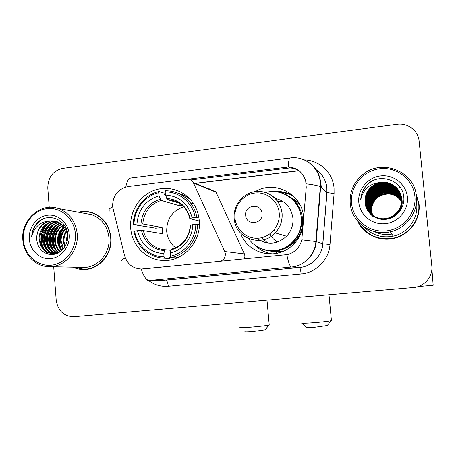 <?xml version="1.0" encoding="UTF-8"?>
<svg xmlns="http://www.w3.org/2000/svg" width="456" height="456" viewBox="0 0 456 456"><rect width="100%" height="100%" fill="white"/><g stroke="black" fill="none" stroke-linecap="round" stroke-linejoin="round"><path stroke-width="0.68" d="M244.496 258.979L244.946 255.987L244.393 253.895L215.83 191.788L193.276 182.554L224.762 251.518L225.372 253.844C225.332 258.085 223.297 260.615 219.273 261.436L141.257 269.057C143.583 276.444 146.273 280.258 149.329 280.497L291.469 267.022L149.329 280.497M130.69 228.103C131.801 244.935 145.504 259.361 161.76 260.404C182.2 262.656 201.672 242.165 199.238 220.482C198.622 213.75 196.405 207.691 192.597 202.316C183.563 189.673 166.548 184.959 152.595 190.933C138.607 196.85 129.413 212.547 130.69 228.103M193.276 182.554C191.822 180.137 189.707 179.031 186.937 179.248L128.102 186.527C117.887 188.887 112.706 195.573 112.569 206.574L124.579 255.634C127.281 264.206 132.935 268.675 141.525 269.046L142.694 268.977M280.166 252.436L270.174 251.034M273.201 251.279L276.706 252.373M255.354 191.571C274.58 179.704 302.157 193.88 303.548 216.993L303.673 219M303.052 226.683C300.914 236.504 295.619 244.045 287.183 249.295C271.383 259.173 249.136 252.35 241.555 235.746M266.92 252.635L270.499 253.929M292.188 194.951C288.061 193.127 283.746 192.255 279.237 192.324M290.05 196.963L298.606 202.373M295.921 200.178L292.53 198.742M210.085 188.79L208.865 188.938M72.989 267.21C76.448 268.806 80.085 269.587 83.893 269.553C99.134 269.77 112.609 253.941 110.933 237.508C109.394 225.173 103.238 216.913 92.46 212.73C87.814 211.213 83.112 211.037 78.358 212.205M80.655 269.08L84.195 269.547M357.612 221.075C363.443 234.019 378.907 241.697 393.243 238.511C409.015 235.513 420.911 219.672 419.024 203.94L415.952 193.281M358.148 221.69C360.126 225.788 362.879 229.294 366.407 232.224M419.184 207.292L419.03 204.43L416.1 194.096M188.111 179.208L288.391 166.993C297.135 167.654 302.898 172.317 305.685 180.975L306.25 187.142L301.815 239.856C299.763 247.46 295.032 252.356 287.611 254.545L142.939 268.977M190.733 179.972L289.554 167.962C293.522 168.03 297.101 169.319 300.304 171.826M53.694 266.777L56.202 300.242C57.986 310.981 63.937 316.464 74.054 316.698L413.501 287.531C424.337 286.835 433.126 276.496 431.809 265.888L419.121 141.155C418.283 130.678 407.738 122.67 397.13 124.294L62.751 168.367C52.942 170.738 47.954 177.304 47.789 188.066L49.231 207.337M90.254 212.103L86.697 211.835M66.171 243.253L66.251 244.097L66.171 243.253M396.794 183.682L396.424 183.551M75.4 233.968C74.328 218.692 60.927 206.876 47.053 208.671C33.163 210.25 22.156 224.779 23.347 239.759C24.339 254.756 37.324 266.737 51.289 265.215C65.265 263.921 76.682 249.227 75.4 233.968M77.224 233.905C75.656 221.154 69.335 212.69 58.271 208.506C40.573 202.128 20.731 219.969 22.834 239.953C23.661 254.636 35.802 266.942 49.499 266.68C65.026 267.102 78.916 250.828 77.224 233.905M82.49 267.427L83.585 267.45C97.835 267.837 110.529 253.074 108.961 237.724C107.508 226.153 101.705 218.458 91.548 214.639L85.728 213.568M60.511 231.659L59.206 237.348M58.984 241.549L59.063 243.156M93.685 213.174L90.174 212.393M64.153 225.082L63.8 225.657M63.538 226.108L62.5 228.097M61.742 229.841L61.229 231.238M60.443 233.905L59.651 243.532M73.752 267.227L83.841 269.251C98.946 269.496 112.313 253.815 110.648 237.536C109.126 225.31 103.016 217.13 92.329 212.998C87.974 211.584 83.556 211.362 79.082 212.342M66.337 243.897L66.052 241.589L67.402 234.293M66.821 242.592L67.585 235.666M64.638 247.106L63.259 241.327C63.088 237.582 64.142 234.088 66.416 230.839M65.043 246.462L63.96 241.389C63.794 237.935 64.706 234.652 66.679 231.545M63.082 249.136L61.178 245.265L60.414 241.053C60.266 236.259 61.891 232.087 65.282 228.536M63.464 248.691L61.127 241.121C60.973 236.578 62.455 232.56 65.578 229.054M61.566 250.612C59.069 247.83 57.718 244.553 57.524 240.779C57.45 235.005 59.633 230.326 64.074 226.757M61.953 250.293C59.662 247.562 58.431 244.416 58.254 240.848C58.151 235.313 60.198 230.753 64.382 227.168M60.027 251.683C56.681 248.805 54.868 245.077 54.589 240.506C54.606 233.803 57.348 228.741 62.808 225.31M60.409 251.444C57.274 248.571 55.581 244.946 55.33 240.574C55.324 234.099 57.923 229.123 63.127 225.646M58.493 252.487C54.292 249.694 51.995 245.607 51.608 240.221C51.716 232.668 55.011 227.299 61.492 224.118M58.875 252.31C54.885 249.478 52.714 245.47 52.36 240.289C52.446 232.948 55.598 227.652 61.822 224.398M56.96 253.069C51.904 250.521 49.111 246.143 48.575 239.936C48.786 231.545 52.639 225.948 60.129 223.138M57.342 252.943C52.503 250.321 49.835 246.006 49.339 240.004C49.522 231.825 53.232 226.279 60.471 223.366M56.379 253.707L55.803 253.559M55.421 253.45C49.493 251.256 46.187 246.65 45.492 239.639C45.822 230.428 50.234 224.66 58.727 222.34M56.618 253.621L56.185 253.496M55.803 253.371C50.103 251.079 46.922 246.525 46.267 239.713C46.569 230.707 50.838 224.979 59.081 222.522M55.968 253.844L54.258 253.701M53.871 253.639C47.053 251.917 43.212 247.152 42.357 239.343C41.872 230.656 48.781 222.038 57.279 221.707M55.797 253.838L54.646 253.684M54.258 253.61C47.663 251.758 43.958 247.027 43.149 239.417C43.588 229.573 48.421 223.719 57.644 221.85M50.491 220.846C41.485 222.881 36.902 228.872 36.748 238.813C36.873 248.167 44.848 255.508 53.266 254.431C61.702 253.462 68.406 244.501 67.779 235.153C67.34 219.325 47.601 211.692 37.312 222.836C33.824 226.695 31.948 231.283 31.686 236.613C34.348 226.678 40.612 221.422 50.491 220.846L55.575 221.177C62.352 223.229 66.354 228.023 67.579 235.558L67.494 239.941M61.942 250.304C59.12 252.681 55.866 253.792 52.178 253.633C44.528 252.459 40.191 247.591 39.17 239.041C38.64 229.681 46.58 220.624 55.786 221.234M58.015 253.023L52.178 253.633M52.702 253.661C45.207 252.379 40.96 247.528 39.974 239.121C39.455 229.927 47.128 220.978 56.162 221.337M36.748 238.813C36.161 228.935 44.984 219.564 54.64 220.983M29.315 239.098C30.079 250.629 40.088 259.812 50.793 258.615C61.509 257.6 70.235 246.337 69.261 234.652C68.446 222.95 58.197 213.87 47.544 215.226C36.879 216.412 28.397 227.578 29.315 239.098M84.508 269.262L87.78 269.194M31.686 236.613C32.644 228.114 36.685 222.123 43.804 218.635M48.61 254.209L45.617 251.319M44.477 249.757C39.495 240.694 40.504 232.087 47.509 223.942M51.881 254.528L50.508 253.411M50.297 253.211L48.649 251.438M47.509 249.848C42.664 240.95 43.651 232.492 50.473 224.466M54.338 254.26L53.677 253.707M53.301 253.365L51.636 251.558M50.485 249.939C45.777 241.201 46.746 232.885 53.392 224.985M56.048 253.319L54.572 251.678M53.415 250.019C48.843 241.446 49.795 233.272 56.259 225.498M56.293 250.105C51.859 241.691 52.788 233.66 59.081 226.011M61.919 250.253C57.787 242.273 58.619 234.589 64.41 227.202M48.091 254.083L44.722 250.64M43.337 248.463C39.438 240.38 40.327 232.588 46.005 225.087M51.534 254.528L50.035 253.302M49.761 253.046L47.76 250.754M46.364 248.526C42.613 240.625 43.485 232.999 48.969 225.64M54.053 254.317L53.318 253.701M52.771 253.2L50.747 250.863M49.345 248.583C45.742 240.865 46.586 233.404 51.881 226.193M55.735 253.348L53.683 250.965M52.275 248.64C48.815 241.104 49.641 233.803 54.748 226.735M57.912 252.732L56.578 251.068M55.159 248.691C51.841 241.332 52.645 234.196 57.564 227.276M60.791 248.776C57.752 241.777 58.511 234.965 63.07 228.342M265.107 329.83L252.795 331.552C247.448 331.94 244.809 331.974 244.866 331.666M239.85 327.419C239.708 327.824 243.538 327.739 251.347 327.163C260.359 326.405 266.253 325.698 269.046 325.031L269.205 324.746M183.66 206.887C172.248 210.814 166.594 219 166.696 231.431C167.386 238.209 170.339 243.641 175.549 247.722M170.966 257.241L169.592 257.138L169.364 258.524L164.616 258.21L164.046 256.813C149.842 256.87 136.994 245.527 134.554 231.061L137.501 230.736C141.115 244.747 149.881 252.39 163.79 253.661L164.559 250.657L165.249 249.734L170.937 250.298M156.106 232.685L155.861 228.211L133.237 224.574L134.013 224.341C134.098 209.606 144.848 195.761 158.734 192.711L158.996 195.835C145.606 200.104 138.259 209.498 136.954 224.016L142.768 223.947L162.114 227.521L162.632 233.74L143.315 230.628L137.501 230.736M158.734 192.711L159.081 191.503L163.915 193.059L164.382 194.564L165.431 194.894M190.745 199.95C187.011 196.673 182.776 194.427 178.04 193.207M199.363 224.683L195.801 224.318C195.766 239.366 184.566 253.382 170.533 256.152L171.091 257.555L175.725 257.879L179.47 256.848M166.269 258.347L169.364 258.524M196.935 217.432C195.926 212.097 193.823 207.315 190.625 203.091C184.076 194.923 175.708 190.802 165.517 190.728L165.18 191.936C179.339 191.56 192.631 202.738 195.214 217.478L198.936 217.951M171.091 257.555C185.797 254.733 197.556 240.021 197.522 224.261M134.554 231.061L133.779 231.277C137.347 246.536 146.575 255.457 161.47 258.028L164.616 258.21M195.214 217.478L192.17 217.82C188.328 203.632 179.419 196.046 165.442 195.06L165.18 191.936M170.533 256.152L170.27 253C182.696 250.372 192.569 237.998 192.751 224.654L195.801 224.318M163.79 253.661L164.046 256.813M165.442 195.06L167.586 199.688L179.048 203.119M199.278 220.989L189.81 218.663L192.17 217.82M192.751 224.654L190.374 225.435C189.058 237.633 182.822 245.51 171.667 249.067L171.017 249.991L170.27 253M177.623 257.714L176.734 257.651M159.081 191.503C144.535 194.632 133.26 209.156 133.237 224.574M136.954 224.016L134.013 224.341M179.014 202.173L179.311 205.69L161.179 200.446L158.996 195.835M179.311 205.69L181.864 205.183M162.114 227.521L155.861 228.211M183.477 206.933L184.195 206.602M327.226 325.55L315.489 327.197C309.561 327.619 306.58 327.664 306.54 327.328L301.638 323.184M301.41 322.996C301.399 323.435 305.725 323.338 314.389 322.7C323.082 321.982 328.702 321.303 331.25 320.676L331.409 320.386M262.029 213.505C261.43 202.72 244.308 204.693 245.676 215.323C246.206 226.056 263.374 224.215 262.029 213.505M256.637 238.271C266.982 245.396 276.974 244.718 286.613 236.236C291.31 231.112 293.413 225.082 292.923 218.15C291.287 207.48 285.342 200.879 275.088 198.337M248.674 238.682C257.326 251.444 276.501 254.619 289.064 245.06C297.848 238.169 301.918 229.123 301.273 217.934C300.088 200.532 281.928 187.786 265.574 192.489M283.051 201.541L277.505 201.193M298.68 202.492L295.209 200.475M300.185 205.177L292.142 198.525M277.47 242.068C274.096 240.141 271.599 237.399 269.975 233.842M276.359 251.689L280.297 252.396M272.768 251.193L283.176 251.33M261.51 237.741L267.797 243.059M256.813 238.271L257.771 239.143M267.569 250.372C275.492 251.604 282.8 249.865 289.492 245.157C298.241 238.288 302.299 229.277 301.655 218.122M272.238 253.878C265.301 252.829 259.396 249.791 254.522 244.775M292.507 243.863L294.468 242.313L300.572 234.361M302.402 229.408C303.445 225.241 303.457 221.086 302.436 216.942M276.154 198.565L275.401 198.662M293.624 196.251C289.332 193.885 284.738 192.626 279.847 192.478M274.005 191.605C280.999 190.916 287.491 192.415 293.487 196.114M431.889 268.766L433.177 285.279L418.192 286.567M400.51 187.906L399.456 187.37M373.994 189.206L373.413 189.599M414.88 196.217C413.301 179.39 396.737 166.56 379.871 168.737C362.976 170.664 349.843 186.8 351.553 203.256C353.012 219.746 369.024 232.777 386.015 230.935C403.024 229.351 416.71 213.015 414.88 196.217M416.385 196.2C414.829 171.695 382.738 158.545 363.649 173.913C353.953 181.585 349.478 191.463 350.236 203.553C351.542 222.26 371.469 236.544 390.319 231.796C406.342 228.45 418.294 212.234 416.385 196.2M358.445 222.021C366.208 235.057 377.813 240.443 393.249 238.174C408.827 235.176 420.552 219.518 418.688 203.98L416.168 194.541M372.985 216.885L371.366 211.749M372.609 215.352L371.617 211.191C371.327 204.698 373.937 199.665 379.443 196.086C388.415 191.885 395.819 193.697 401.662 201.529M372.677 215.397L371.714 211.322C371.429 204.841 374.034 199.819 379.529 196.245C388.438 192.067 395.814 193.857 401.656 201.615M372.347 215.158L371.224 210.661C370.933 204.111 373.561 199.038 379.113 195.43C388.312 191.149 395.831 193.076 401.679 201.204M372.409 215.203L371.321 210.792C371.03 204.26 373.658 199.192 379.198 195.595C388.335 191.338 395.831 193.236 401.679 201.284M372.085 214.958L370.819 210.119C370.528 203.518 373.179 198.4 378.782 194.763C386.58 190.066 397.472 192.785 401.696 200.874M372.147 215.01L370.922 210.256C370.631 203.672 373.276 198.559 378.862 194.929C386.625 190.266 397.45 192.934 401.69 200.953M371.822 214.753L370.409 209.572C370.118 202.914 372.791 197.756 378.44 194.085C386.409 189.28 397.552 192.175 401.702 200.537M371.885 214.804L370.517 209.709C370.221 203.068 372.888 197.915 378.526 194.256C386.449 189.479 397.535 192.329 401.702 200.623M371.56 214.537L369.998 209.013C369.696 202.304 372.398 197.095 378.092 193.395C386.232 188.476 397.638 191.56 401.702 200.201M371.629 214.594L370.101 209.156C369.805 202.458 372.495 197.26 378.178 193.566C386.272 188.681 397.621 191.714 401.702 200.287M371.304 214.32L369.571 208.449C369.274 201.677 371.993 196.428 377.739 192.694C386.05 187.661 397.729 190.944 401.702 199.865M371.366 214.377L369.679 208.591C369.383 201.837 372.096 196.593 377.825 192.871C386.095 187.866 397.706 191.098 401.702 199.95M371.047 214.092L369.143 207.868C368.841 201.045 371.589 195.749 377.38 191.982C385.867 186.829 397.82 190.317 401.69 199.523M371.116 214.149L369.252 208.016C368.95 201.204 371.691 195.92 377.465 192.158C385.913 187.04 397.797 190.477 401.69 199.608M370.796 213.858L368.704 207.28C368.402 200.395 371.173 195.054 377.009 191.252C385.679 185.98 397.917 189.69 401.673 199.175M370.859 213.921L368.813 207.429C368.511 200.56 371.275 195.231 377.106 191.434C385.725 186.19 397.894 189.844 401.673 199.261M370.546 213.619L368.26 206.688C367.952 199.739 370.745 194.347 376.639 190.511C385.491 185.113 398.02 189.052 401.645 198.827M370.608 213.682L368.374 206.836C368.066 199.905 370.853 194.524 376.736 190.699C385.537 185.33 397.991 189.211 401.65 198.919M371.691 215.266L371.013 214.405M370.7 213.978L370.409 213.511M370.494 213.682L367.918 206.232C367.61 199.238 370.426 193.811 376.354 189.952C385.348 184.452 398.094 188.573 401.622 198.565M370.295 213.374L367.804 206.078C367.496 199.072 370.318 193.629 376.263 189.759C385.297 184.23 398.122 188.413 401.616 198.48C401.827 207.816 397.621 214.229 388.985 217.729C378.132 221.627 366.214 213.642 365.41 202.863C365.091 195.538 368.043 189.844 374.262 185.791C384.294 179.539 398.709 185.147 401.337 196.678M371.674 215.249L371.224 214.685M371.897 215.426L370.58 213.853M370.682 214.001L370.369 213.562M370.255 213.419L367.462 205.616C367.148 198.559 369.987 193.087 375.972 189.189C385.155 183.557 398.202 187.929 401.588 198.212M370.05 213.117L367.342 205.456C367.034 198.388 369.879 192.899 375.875 188.995C385.103 183.329 398.23 187.769 401.576 198.126M371.822 215.369L370.791 214.138M402.101 200.594C402.483 204.425 401.622 208.118 399.513 211.669M372.495 215.876L370.135 213.294M370.021 213.151L366.994 204.983C366.681 197.87 369.542 192.346 375.579 188.413C384.955 182.645 398.316 187.285 401.542 197.858M369.805 212.855L366.875 204.829C366.561 197.693 369.428 192.158 375.482 188.214C384.904 182.411 398.344 187.12 401.525 197.767M372.284 215.722L370.346 213.585M401.941 199.905C402.369 206.363 400.043 211.698 394.959 215.91M374.41 217.073L369.679 212.724M369.565 212.581L367.388 208.523L366.396 204.185C366.082 196.986 368.978 191.4 375.083 187.422C384.704 181.471 398.458 186.47 401.474 197.408M401.981 200.076C402.431 205.593 400.664 210.433 396.674 214.599M373.663 216.646L369.901 213.02M369.628 212.65L367.49 208.631L366.516 204.345C366.202 197.169 369.092 191.594 375.185 187.621C384.756 181.71 398.43 186.629 401.485 197.499M401.782 199.198C401.992 208.443 397.826 214.799 389.27 218.264C381.17 220.447 374.541 218.487 369.383 212.376C367.433 209.686 366.316 206.796 366.031 203.695C365.712 196.45 368.63 190.825 374.775 186.817C384.55 180.758 398.55 185.974 401.428 197.135M369.326 212.302C367.337 209.589 366.197 206.671 365.906 203.53C365.592 196.268 368.511 190.631 374.672 186.612C384.499 180.513 398.584 185.809 401.411 197.043M401.822 199.375C402.032 208.597 397.871 214.941 389.338 218.395C381.222 220.584 374.587 218.601 369.445 212.445M365.034 202.356C365.547 212.621 375.556 220.584 385.975 219.273C396.406 218.093 404.609 208.113 403.856 197.807C403.321 180.348 379.42 172.191 367.342 184.56C363.158 188.852 360.958 193.925 360.73 199.796C363.215 188.898 370.118 183.101 381.438 182.417L373.869 185.011C367.576 189.189 364.629 194.968 365.034 202.356C364.714 194.98 367.684 189.246 373.943 185.165C384.898 178.148 400.778 185.928 401.656 198.662C401.873 207.976 397.672 214.371 389.059 217.865C378.229 221.753 366.333 213.79 365.535 203.034C365.216 195.721 368.157 190.044 374.365 185.997C384.345 179.784 398.675 185.313 401.354 196.77M381.438 182.417C391.248 181.078 400.778 188.841 401.616 198.48M358.804 202.453C359.932 215.135 372.267 225.116 385.297 223.679C398.339 222.425 408.793 209.908 407.396 197.049C406.199 184.167 393.534 174.3 380.583 175.942C367.604 177.39 357.481 189.793 358.804 202.453M371.349 207.588C372.119 202.435 374.712 198.394 379.135 195.464M380.139 194.872L388.751 192.654M390.535 192.734L394.297 193.515M366.499 231.876C374.359 238.117 383.336 240.301 393.425 238.425C407.932 235.592 419.263 221.741 418.847 207.144M364.258 227.031C372.119 235.256 381.775 238.3 393.237 236.162C407.653 233.17 418.386 218.612 416.67 204.197M360.73 199.796C361.237 192.175 364.6 186.213 370.825 181.91M370.266 190.597L374.188 187.433M371.098 190.939L374.581 188.197M371.959 191.246L373.892 189.548M372.871 191.52L375.305 189.605M371.64 189.172L374.137 187.336M372.695 189.4L374.536 188.106M216.013 192.153L193.475 182.959M244.393 253.895L224.762 251.518M304.243 159.885C319.342 160.113 332.817 172.681 334.037 187.997L334.077 193.6L329.996 244.496C329.015 259.709 316.042 272.848 301.114 273.976L168.281 286.271C161.031 286.835 154.476 284.932 148.61 280.554M306.204 183.831C313.694 184.765 318.391 185.723 320.294 186.698L326.889 192.523L326.855 188.009C325.903 179.977 322.13 173.73 315.529 169.273M109.714 211.117C107.969 210.244 108.933 208.814 112.592 206.836M305.121 160.29C314.133 164.713 319.297 171.992 320.614 182.126L320.642 186.937L316.242 241.634C315.392 254.71 304.277 266.025 291.469 267.022L299.524 267.529C311.556 266.595 321.982 255.998 322.774 243.755L326.889 192.523L334.077 193.6M288.391 166.993C288.494 160.848 289.15 157.816 290.364 157.901C304.534 155.741 318.829 167.084 320.175 181.841L320.294 186.698L315.883 241.537L322.859 243.778L329.996 244.496M286.818 254.722C288.38 262.513 289.925 266.612 291.447 267.022C304.141 266.013 315.119 254.659 315.883 241.537L301.815 239.856M122.191 261.077C120.561 260.661 121.609 259.635 125.337 258.005M162.421 280.235L147.003 280.6M289.999 157.947L131.419 177.96C128.734 178.074 126.871 181.078 125.822 186.971M289.554 167.962L289.628 167.056M168.281 286.271C167.859 282.566 167.016 280.531 165.75 280.166L299.529 267.529C300.173 267.974 300.703 270.123 301.114 273.976M321.617 187.809L320.26 182.759M298.697 170.681L195.174 183.335M285.621 167.147L286.824 168.116M143.315 230.628C145.834 240.483 151.825 246.679 161.293 249.227L165.226 249.734M190.101 218.39C186.646 206.106 178.855 199.46 166.719 198.457M171.017 249.991C182.805 246.297 189.36 238.032 190.676 225.184M141.52 230.593C144.797 242.74 152.475 249.426 164.559 250.657M189.776 218.504C188.75 214.046 186.726 210.187 183.711 206.938C179.236 202.344 173.861 199.927 167.586 199.688M160.29 199.221C148.673 203.045 142.238 211.27 140.972 223.89M161.179 200.446C150.149 204.123 144.016 211.954 142.768 223.947M279.226 213.094C278.2 200.925 266.731 191.548 254.927 193.036C243.111 194.347 233.82 206.021 234.96 217.991C235.923 229.984 247.112 239.463 258.974 238.152C270.858 237.023 280.423 225.247 279.226 213.094M234.179 218.561L234.521 220.972C237.194 239.571 262.582 247.26 275.247 232.913C280.332 227.344 282.612 220.795 282.082 213.265C280.6 202.726 274.957 195.761 265.153 192.358M262.559 249.124C277.094 255.166 295.34 246.975 300.869 231.659C306.632 216.429 298.047 198.286 282.988 193.481M374.171 231.523C379.728 234.344 385.622 235.199 391.852 234.088M400.442 187.804L399.308 187.239M163.185 260.484L161.76 260.404M315.495 169.222C322.21 173.685 326.029 179.972 326.963 188.077L326.969 192.58L322.859 243.778C322.044 256.015 311.59 266.595 299.529 267.529L163.561 280.263M298.862 170.783L195.402 183.426M321.811 187.98L320.215 182.235M91.548 214.639L58.271 208.506M94.084 213.334L92.329 212.998M55.94 253.855L55.279 253.815M85.927 269.285L83.841 269.251M83.585 267.45L49.499 266.68M264.93 330.047L269.046 325.031M266.994 300.122L269.222 324.968M170.966 250.19L165.249 249.734M193.789 204.083L190.625 203.091M327.049 325.766L331.25 320.676M328.993 294.793L331.426 320.614M234.15 218.259C233.033 205.348 243.065 192.865 255.793 191.514C268.498 189.981 280.85 200.11 282.007 213.237C282.566 220.778 280.309 227.333 275.247 232.913L286.613 236.236M289.492 245.157L289.064 245.06M273.64 230.44L276.615 231.352M393.237 236.162L390.319 231.796"/></g></svg>
